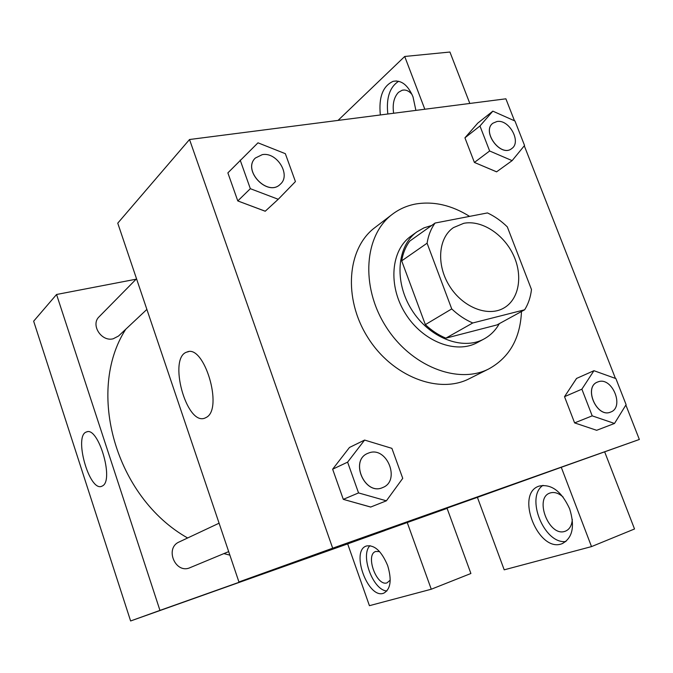 <?xml version="1.0" encoding="UTF-8"?>
<svg xmlns="http://www.w3.org/2000/svg" width="673" height="673" viewBox="0 0 673 673"><rect width="100%" height="100%" fill="white"/><g stroke="black" fill="none" stroke-linecap="round" stroke-linejoin="round"><path stroke-width="1.01" d="M463.722 223.318C481.481 219.777 503.48 233.96 513.263 254.756C523.199 275.484 519.22 299.443 503.724 308.091C487.883 317.261 462.679 307.325 449.505 286.025C436.138 264.842 438.249 237.838 453.442 227.617L463.722 223.318M427.086 243.205L451.734 308.915C458.246 315.099 465.262 319.784 472.766 322.973L524.654 309.782C528.322 303.902 530.602 297.146 531.477 289.516L507.316 226.885C501.225 220.929 494.613 216.277 487.471 212.929L435.086 223.041C430.998 228.702 428.322 235.415 427.086 243.205L401.688 260.855L425.353 324.63L451.734 308.915M401.688 260.855C402.959 253.267 405.634 246.697 409.689 241.153L435.086 223.041M425.353 324.63C431.696 330.594 438.535 335.104 445.879 338.157L496.96 324.933L524.654 309.782M431.671 225.48L423.99 227.861L417.058 231.781C396.952 245.805 393.949 281.642 411.64 309.681C429.08 337.88 462.612 350.894 484.038 338.965C490.499 335.423 495.606 330.308 499.341 323.62M484.038 338.965L477.401 342.54C456.05 354.427 422.703 341.556 405.398 313.584C387.841 285.764 390.895 250.154 410.934 236.173L417.058 231.781M445.879 338.157L472.766 322.973M521.474 311.523C520.296 338.351 509.453 357.464 488.935 368.846C458.077 384.897 410.471 366.247 385.545 325.993C360.291 285.941 364.396 234.97 392.351 214.275C399.35 208.983 407.232 205.543 415.981 203.953C433.866 201.092 451.743 205.231 469.594 216.386M488.935 368.846L469.325 378.68C438.779 394.563 391.964 376.501 367.626 337.19C342.961 298.072 347.251 248.085 374.911 227.592L392.351 214.275M492.846 111.154L479.967 125.986L489.641 150.988L512.119 160.637L524.553 145.486L514.963 120.997L492.846 111.154L477.763 123.125L464.934 137.83L474.398 162.437L496.607 171.851M240.177 160.107L250.339 188.684L278.235 199.284L295.43 181.584L285.344 153.68L257.986 142.819L227.869 172.885L237.788 200.933L265.246 211.246M593.948 370.697L581.876 389.171L592.206 415.855L614.499 423.46L626.109 404.666L615.888 378.579L593.948 370.697L576.584 378.428L564.521 396.675L574.607 422.896L564.521 396.675L576.559 378.403M514.5 120.795L505.886 98.813L189.525 139.513L332.681 548.192L639.35 439.469L625.873 405.062M615.433 378.411L524.292 145.797M364.598 440.066L347.605 462.149L358.549 492.922L386.386 500.813L402.74 478.343L391.896 448.353L364.598 440.066L349.48 447.461L332.639 469.199L343.297 499.358L370.714 507.072M400.494 524.553L424.789 515.922L400.494 524.553M561.274 467.289L477.409 497.364L504.203 569.829L591.508 546.602L561.274 467.289L639.35 439.469M189.525 139.513L117.75 223.167L238.932 581.96L332.681 548.192M238.932 581.96L482.903 495.395M398.424 525.302L424.697 515.947M569.652 508.838C575.079 526.412 572.597 538.013 562.216 543.624C538.35 553.61 514.576 493.469 539.191 486.083C551.355 483.677 561.509 491.265 569.652 508.838M543.01 485.326C525.083 497.061 544.213 544.541 565.917 541.504M572.311 519.447C571.831 525.563 569.509 529.483 565.362 531.199L564.773 531.392C548.823 536.886 533.933 497.81 550.043 493.015L550.22 492.956C554.35 491.727 558.657 493.09 563.133 497.053M591.508 546.602L634.521 528.978L604.682 451.894M206.493 417.302L204.853 418.118C186.303 425.916 167.762 357.304 186.968 352.046C204.054 343.869 223.47 408.418 206.493 417.302M380.346 114.957C378.571 97.249 382.844 86.035 393.158 81.324C401.327 79.851 407.947 85.025 413.012 96.853L415.897 110.389M424.823 109.236L404.709 56.473L338.048 120.4M398.668 81.265C389.692 87.103 386.075 98.014 387.833 113.998M393.629 113.249C392.325 104.13 393.957 97.148 398.525 92.302L402.126 90.258C405.659 89.416 408.965 90.838 412.044 94.531M469.821 103.449L449.926 52.031L404.709 56.473M229.872 555.132L223.857 553.61M187.632 537.979C115.47 497.355 85.791 391.156 125.784 329.206M136.535 278.773L99.15 316.747C90.35 324.731 101.404 342.035 113.224 338.78L118.498 336.046L146.882 309.412M228.685 551.608L190.131 567.633C175.485 574.506 164.313 548.116 179.211 541.942L219.087 523.199M136.114 279.194L56.557 294.488L159.955 610.403L407.241 522.534L431.267 589.228L369.427 605.683L347.663 543.893L384.88 530.551M407.241 522.534L447.099 508.384L470.898 573.497L431.267 589.228M390.222 580.126L387.017 582.868C376.501 586.654 365.027 554.493 375.753 551.465L379.572 551.591M370.015 545.652C359.962 555.023 373.019 590.372 386.891 590.978M387.665 565.581C391.947 579.966 390.677 589.144 383.837 593.132C368.181 599.879 350.179 550.632 366.465 545.988C374.55 544.684 381.616 551.221 387.665 565.581M56.557 294.488L33.65 321.189L130.612 620.969L347.663 543.893M102.59 485.856L101.682 486.31C89.172 491.828 73.466 435.288 86.539 431.957C98.182 426.093 114.292 479.984 102.59 485.856M130.612 620.969L159.955 610.403M277.226 568.828L298.391 561.299L277.226 568.828M276.132 569.223L298.215 561.358M280.338 184.2C267.888 197.239 242.028 170.277 255.37 158.029L262.285 154.639C277.007 151.77 291.258 175.098 280.338 184.2L280.296 184.242C267.846 197.282 241.986 170.319 255.328 158.071L255.345 158.054M227.869 172.885L237.788 200.933L265.255 211.204L278.235 199.284M237.788 200.933L250.339 188.684M382.651 487.572L382.701 487.546C365.069 495.925 349.556 460.786 367.567 453.442L369.225 452.803C387.177 446.283 400.729 480.968 382.701 487.546L382.651 487.572C365.018 495.951 349.506 460.812 367.517 453.467L367.542 453.459M347.605 462.149L332.639 469.199L343.297 499.358L370.722 507.03L386.386 500.813M343.297 499.358L358.549 492.922M511.648 148.64L511.699 148.598C500.779 157.667 481.304 131.243 492.981 123.167L496.943 121.519C509.183 119.045 521.785 142.146 511.699 148.598L511.648 148.64C500.729 157.701 481.254 131.285 492.93 123.209L492.956 123.184M479.967 125.986L464.934 137.83L474.398 162.437L496.607 171.817L512.119 160.637M474.398 162.437L489.641 150.988M610.63 412.069L610.596 412.078C596.917 418.396 583.264 387.261 597.397 382.104L598.322 381.759C612.211 376.628 624.754 407.266 610.655 412.061C596.976 418.379 583.323 387.236 597.456 382.087M592.206 415.855L574.607 422.896L596.657 430.299L614.499 423.46M564.521 396.675L581.876 389.171M562.216 543.624L562.83 543.38M186.968 352.046L188.381 351.718M393.158 81.324L396.481 80.953M404.296 90.005L402.126 90.258M86.539 431.957L87.153 431.797"/></g></svg>
